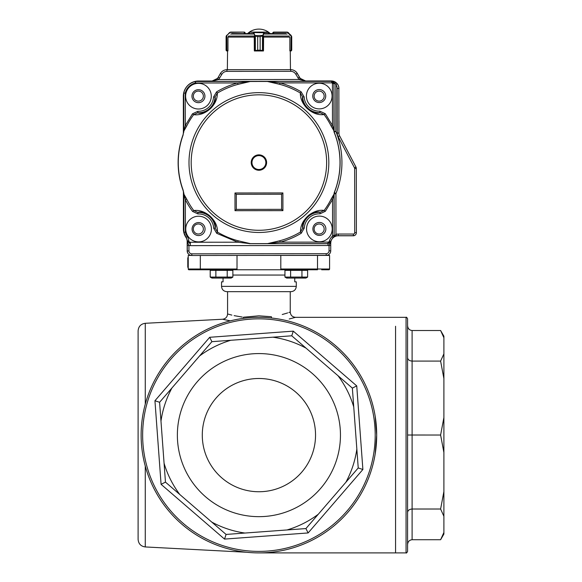 <?xml version="1.0" encoding="UTF-8"?>
<svg xmlns="http://www.w3.org/2000/svg" width="582" height="582" viewBox="0 0 582 582"><rect width="100%" height="100%" fill="white"/><g stroke="black" fill="none" stroke-linecap="round" stroke-linejoin="round"><path stroke-width="0.87" d="M315.539 435.118A56.629 56.629 0 0 0 216.046 398.117A56.629 56.629 0 0 1 295.911 392.246A56.629 56.629 0 0 1 301.782 472.111A56.629 56.629 0 0 1 221.917 477.989A56.629 56.629 0 0 1 216.046 398.117M395.571 326.262L395.571 552.9L395.571 326.262M443.891 491.55L443.891 516.27L440.61 509.017L443.891 491.55L443.891 452.49L440.61 435.023L443.891 417.563L443.891 378.54L440.61 361.087L443.891 353.863L443.891 337.735L440.61 330.511L412.107 330.511L412.107 361.087L440.61 361.087M440.61 509.017L412.107 509.017C409.357 509.228 407.851 510.385 407.575 512.48L407.575 357.617C407.851 359.72 409.357 360.876 412.107 361.087L412.107 539.725L440.61 539.725L443.891 532.472L443.891 516.27M443.891 532.472L443.891 534.043L440.61 539.725M440.61 330.511L443.891 336.192L443.891 337.735M443.891 353.863L443.891 378.54M443.891 417.563L443.891 452.49M412.107 539.725C409.357 540.016 407.851 541.653 407.575 544.628M407.575 325.607C407.851 328.583 409.357 330.22 412.107 330.511M440.61 435.023L407.575 435.016M407.575 318.841L407.575 551.387C406.869 552.827 406.36 553.329 406.061 552.9L406.061 317.336C406.403 316.928 406.905 317.437 407.575 318.841M358.228 467.957L345.875 482.267A98.925 98.925 0 0 0 356.846 449.1L358.228 467.957L362.884 469.492L308.125 532.945L224.536 539.092L226.078 534.436L165.463 482.129L159.592 402.278L211.906 341.67L291.749 335.799L293.292 331.143L356.737 385.902L362.884 469.492M353.747 406.964A98.925 98.925 0 0 0 338.047 375.761L352.357 388.107L356.846 449.1M291.749 335.799L338.047 375.761M306.059 348.152A98.925 98.925 0 0 0 272.9 337.189M230.756 340.288A98.925 98.925 0 0 0 199.553 355.98M171.945 387.968A98.925 98.925 0 0 0 160.981 421.135M164.08 463.272A98.925 98.925 0 0 0 179.773 494.474M211.761 522.083A98.925 98.925 0 0 0 244.927 533.047L226.078 534.436M287.064 529.947A98.925 98.925 0 0 0 318.274 514.255L305.921 528.565L244.927 533.047M345.875 482.267L318.274 514.255M197.182 381.843A81.538 81.538 0 0 1 335.916 408.295A81.538 81.538 0 0 1 243.64 515.216A81.538 81.538 0 0 1 197.182 381.843M224.536 539.092L161.083 484.326L154.943 400.743L209.702 337.291L211.906 341.67M154.943 400.743L159.592 402.278M352.357 388.107L356.737 385.902M161.083 484.326L165.463 482.129M305.921 528.565L308.125 532.945M335.865 345.948A117.782 117.782 0 0 0 143.216 413.06A117.782 117.782 0 0 0 297.657 546.345A117.782 117.782 0 0 0 335.865 345.948A117.782 117.782 0 0 0 143.216 413.06A117.782 117.782 0 0 0 297.657 546.345A117.782 117.782 0 0 0 335.865 345.948A117.782 117.782 0 0 1 376.692 435.118L375.186 416.319M237.02 255.447L237.02 269.772L188.997 269.772A0.757 0.757 0 0 1 188.241 269.015L188.241 255.425L191.02 255.425M317.503 255.425L329.579 255.425L329.579 269.015A0.757 0.757 0 0 1 328.823 269.772A0.757 0.757 0 0 0 329.579 269.015L317.503 269.015L317.503 269.772L280.808 269.772L280.808 269.015L317.503 269.015L317.503 255.425M321.671 269.772L328.823 269.772L321.671 269.772M200.324 255.483L200.324 269.015L188.241 269.015A0.757 0.757 0 0 0 188.997 269.772L200.324 269.772L200.324 269.015L237.02 269.015M243.363 318.369L243.4 317.212C222.608 313.211 222.608 313.211 243.4 317.212L258.91 315.822L271.401 316.724C296.085 310.977 296.085 310.977 271.401 316.724L271.459 318.005M230.341 320.849L222.571 319.242C225.634 318.805 227.3 317.045 227.577 313.96L227.577 291.662L290.243 291.662L290.243 312.047L288.898 312.512M287.683 312.905L286.046 313.422M285.893 313.465L285.406 313.611M285.187 313.676L282.241 314.506M290.243 312.047C290.556 315.262 292.317 317.023 295.532 317.336L289.218 318.987M242.228 317.066L234.131 315.64M231.84 315.109L227.926 314.062M223.91 319.547L229.461 320.689M188.241 262.555L187.79 262.555L187.79 257.79L188.241 257.79M187.79 262.555L187.79 267.313L188.241 267.313M223.066 278.072L223.066 281.848L221.538 281.848L221.538 286.38L296.282 286.38L296.282 281.848L294.761 281.848L294.761 278.072M237.02 269.772L280.808 269.772M296.282 286.38C295.969 289.589 294.208 291.349 291 291.662L226.827 291.662C223.612 291.349 221.851 289.589 221.538 286.38M145.267 466.051L145.267 546.942C140.888 546.323 138.501 543.806 138.109 539.405L138.109 330.831C138.501 326.429 140.888 323.912 145.267 323.294L222.571 319.242M280.808 255.425L280.808 269.015M375.186 453.916L376.692 435.118M290.614 270.375L290.614 277.083L284.947 277.083L284.947 270.375L307.616 270.375L307.616 277.083L301.949 277.083L304.786 277.963L301.949 277.083L301.949 270.375M290.614 277.083L301.949 277.083M307.616 277.083L305.899 278.072L286.664 278.072L284.947 277.083L287.784 277.963M215.871 270.375L215.871 277.083L210.204 277.083L210.204 270.375L232.873 270.375L232.873 277.083L227.206 277.083L230.043 277.963M215.871 277.083L227.206 277.083L227.206 270.375M210.204 277.083L213.041 277.963L210.204 277.083L211.921 278.072L210.204 277.083M232.873 277.083L231.156 278.072L211.921 278.072M314.135 228.995A5.02 5.02 0 0 1 321.657 224.652A5.02 5.02 0 0 1 321.657 233.346A5.02 5.02 0 0 1 314.135 228.995M314.135 96.117A5.02 5.02 0 0 1 321.657 91.767A5.02 5.02 0 0 1 321.657 100.46A5.02 5.02 0 0 1 314.135 96.117M193.326 96.117A5.02 5.02 0 0 1 200.855 91.767A5.02 5.02 0 0 1 200.855 100.46A5.02 5.02 0 0 1 193.326 96.117M193.326 228.995A5.02 5.02 0 0 1 200.855 224.652A5.02 5.02 0 0 1 200.855 233.346A5.02 5.02 0 0 1 193.326 228.995M339.255 135.053A6.038 6.038 0 0 1 338.942 133.14L338.942 121.034M183.039 190.314A6.038 6.038 0 0 1 183.41 192.387L183.41 228.995A15.103 15.103 0 0 0 185.927 237.347A7.551 7.551 0 0 1 187.186 241.515L187.186 250.893A4.532 4.532 0 0 0 189.019 254.538M258.961 255.425L326.109 255.425A4.532 4.532 0 0 0 328.895 254.465M332.94 237.914A7.551 7.551 0 0 1 338.186 235.79L353.289 235.79A3.019 3.019 0 0 0 355.748 234.524M338.942 88.566A7.551 7.551 0 0 0 336.636 83.131M302.48 80.112A7.551 7.551 0 0 1 299.512 77.239L297.329 73.463A7.551 7.551 0 0 0 293.386 70.153M258.866 69.687L227.031 69.687A7.551 7.551 0 0 0 224.339 70.182M215.26 80.163A7.551 7.551 0 0 1 211.775 81.014L198.513 81.014A15.103 15.103 0 0 0 188.313 84.979M258.917 169.5A6.948 6.948 0 0 1 251.962 162.567A6.948 6.948 0 0 1 258.903 155.612A6.948 6.948 0 0 1 265.858 162.553A6.948 6.948 0 0 1 258.917 169.5M192.082 229.068A6.497 6.497 0 0 1 201.816 223.43A6.497 6.497 0 0 1 201.83 234.677A6.497 6.497 0 0 1 192.082 229.068M312.89 228.944A6.497 6.497 0 0 1 322.624 223.306A6.497 6.497 0 0 1 322.632 234.553A6.497 6.497 0 0 1 312.89 228.944M191.951 96.183A6.497 6.497 0 0 1 201.685 90.552A6.497 6.497 0 0 1 201.692 101.799A6.497 6.497 0 0 1 191.951 96.183M312.752 96.059A6.497 6.497 0 0 1 322.486 90.428A6.497 6.497 0 0 1 322.501 101.675A6.497 6.497 0 0 1 312.752 96.059M183.781 229.075L183.89 232.247L185.396 232.08L185.367 199.706L183.861 193.93A2052.27 35.815 89.9 0 1 183.745 193.922L183.476 229.075L183.454 192.467A6.038 6.038 0 0 0 183.068 190.387A80.789 80.789 0 0 1 183.017 134.879A6.038 6.038 0 0 0 183.381 132.805L183.679 131.343A2051.681 35.808 89.9 0 1 183.796 131.336L185.287 125.552L185.258 93.178A13.524 13.524 0 0 1 195.407 83L195.065 81.531L195.436 81.487L249.263 81.429L267.582 81.415L280.029 82.913A82.397 82.397 0 0 1 301.105 91.781L304.146 96.91L302.633 96.99C301.672 99.282 303.36 103.203 307.718 108.761C313.669 112.552 317.743 113.861 319.925 112.675L319.86 111.169L325.258 113.694L324.087 114.559C317.998 115.309 312.207 113.126 306.692 107.997C302.334 103.276 300.217 98.285 300.356 93.033L301.105 91.781M331.231 198.906L332.533 199.561L325.36 211.281L324.181 210.422L320.027 212.314C317.837 211.135 313.771 212.445 307.827 216.249C303.484 221.822 301.796 225.743 302.771 228.035L304.277 228.115L301.25 233.244L300.501 231.992C300.334 225.794 303.113 220.192 308.838 215.18C313.974 211.353 319.089 209.767 324.181 210.422A80.942 80.942 0 0 0 331.231 198.906L334.024 194.119L332.533 199.561L332.569 235.441A1.506 1.506 -67 0 1 332.082 236.547A9.13 9.13 126.3 0 0 329.434 240.977A1.513 1.513 -37.9 0 1 327.972 242.112L280.189 242.156L267.4 243.683L250.289 243.698L237.798 242.199L190.321 242.25L190.321 243.763L187.309 240.984L190.292 243.836L190.292 245.648L188.932 245.451L187.586 242.374M183.781 231.985L183.483 229.075A15.103 15.103 0 0 0 186 237.42A7.551 7.551 0 0 1 187.266 241.595L187.273 250.966A4.532 4.532 0 0 0 191.813 255.491L326.204 255.353L326.204 253.694L191.805 253.832A2.866 2.866 0 0 1 188.939 250.966L188.932 245.451L187.273 245.458L187.266 241.595M185.745 229.075A12.833 12.833 0 0 1 204.988 217.937A12.833 12.833 0 0 1 205.01 240.17A12.833 12.833 0 0 1 185.745 229.075M306.547 228.952A12.833 12.833 0 0 1 325.789 217.814A12.833 12.833 0 0 1 325.811 240.046A12.833 12.833 0 0 1 306.547 228.952M185.607 96.19A12.833 12.833 0 0 1 204.849 85.052A12.833 12.833 0 0 1 204.871 107.284A12.833 12.833 0 0 1 185.607 96.19M306.408 96.066A12.833 12.833 0 0 1 325.651 84.928A12.833 12.833 0 0 1 325.673 107.161A12.833 12.833 0 0 1 306.408 96.066M183.068 190.387L183.665 192.46L183.163 190.358A80.687 80.687 0 0 1 183.104 134.915L183.388 132.601M186.596 126.207L185.287 125.552L192.467 113.832L193.646 114.69L197.8 112.799C199.982 113.985 204.049 112.668 210 108.863C214.343 103.29 216.024 99.362 215.056 97.085L213.543 96.998L216.577 91.869L217.326 93.12C217.472 98.409 215.347 103.421 210.953 108.157C205.461 113.257 199.691 115.432 193.646 114.69A80.942 80.942 0 0 0 186.596 126.207L183.963 130.863L183.017 134.879M183.665 192.46L184.028 194.403L186.669 199.051A80.942 80.942 0 0 0 193.741 210.553C198.869 209.884 204.013 211.484 209.171 215.347C214.896 220.396 217.661 225.976 217.464 232.08L216.722 233.331L213.681 228.209L215.187 228.122C216.155 225.838 214.467 221.917 210.109 216.351C204.151 212.554 200.084 211.251 197.902 212.437L197.96 213.943L192.569 211.419L193.741 210.553L197.902 212.437A16.638 16.638 0 0 1 215.187 228.122L217.464 232.08A80.942 80.942 0 0 0 238.169 240.795L250.435 243.64L267.553 243.618L279.811 240.752A80.942 80.942 0 0 0 300.501 231.992L302.771 228.035A16.638 16.638 0 0 1 320.027 212.314L319.969 213.82L325.36 211.281M334.024 194.119L334.221 192.657A81.102 81.102 0 0 0 334.046 132.041L333.944 131.474L335.858 131.387L334.046 132.041M325.258 113.694L332.46 125.406L333.973 130.026L333.944 131.474M333.966 130.841L331.158 126.061A80.942 80.942 0 0 0 324.087 114.559M324.079 114.559L319.925 112.675A16.638 16.638 0 0 1 302.633 96.99L300.356 93.033A80.942 80.942 0 0 0 279.651 84.317L267.393 81.473L250.267 81.495L238.009 84.361L237.631 82.957L249.263 81.429M187.273 245.458L187.28 250.966A4.525 4.525 0 0 0 191.813 255.491L326.204 255.353A4.532 4.532 0 0 0 330.729 250.82L330.722 243.269A7.551 7.551 0 0 1 338.266 235.71L353.361 235.695A3.019 3.019 0 0 0 356.38 232.676L356.315 168.482L354.649 168.489L354.722 232.676L356.38 232.676L356.315 168.482A3.019 3.019 0 0 0 355.973 167.085L339.604 135.853L338.127 136.625L354.496 167.856L355.966 167.085L339.604 135.853A6.038 6.038 0 0 1 338.913 133.052L338.87 88.486A7.551 7.551 0 0 0 331.311 80.942L305.965 80.963A7.551 7.551 0 0 1 299.424 77.195L297.242 73.427A7.551 7.551 0 0 0 290.702 69.658L226.936 69.724A7.551 7.551 0 0 0 220.403 73.507L218.228 77.282A7.551 7.551 0 0 1 211.688 81.065L195.065 81.531C189.077 83.175 185.302 87.002 183.745 93.018L183.388 131.343M183.374 132.572L183.345 96.19A15.103 15.103 0 0 1 198.426 81.08L195.246 81.451M330.714 243.269L330.722 245.386L327.993 245.509L327.993 243.698L330.918 241.414L330.722 243.269L329.419 244.171L329.063 245.386L329.063 250.82A2.866 2.866 164.2 0 1 326.204 253.694M332.569 235.441L334.083 235.434L333.166 237.652L334.155 235.419L334.635 235.419L334.294 236.83L333.166 237.652L335.967 234.342L336.381 235.95L334.294 236.83M329.419 244.171L330.896 241.355L327.972 243.618L268.564 243.683M335.392 82.135L337.08 83.619L335.814 84.688L335.123 83.532L335.392 82.135L331.856 80.978L335.123 83.532L334.003 83.539L331.311 81.109L331.856 80.978M300.283 78.403L305.965 81.138L299.039 79.494L300.283 78.403A7.551 7.551 0 0 1 299.424 77.202L297.242 73.427L295.802 74.256L299.039 79.494L218.614 79.574L211.688 81.233L217.37 78.483L218.614 79.574L221.844 74.336A5.885 5.885 0 0 1 226.936 71.382L290.702 71.317A5.885 5.885 0 0 1 295.802 74.256M183.788 130.441L183.745 93.018L185.258 93.178M183.643 93.695L183.788 130.179M183.388 132.711L183.534 132.281M192.467 113.832L197.858 111.293L197.8 112.799A16.638 16.638 0 0 0 215.056 97.085L217.326 93.12A80.942 80.942 0 0 1 238.009 84.361M183.599 132.805L183.694 132.369M183.919 194.825L183.752 192.897M192.569 211.419A82.397 82.397 0 0 1 185.367 199.706L186.669 199.051M238.169 240.795L237.798 242.199L216.722 233.331M301.25 233.244A82.397 82.397 0 0 1 280.189 242.156L279.811 240.752M333.973 130.026L333.923 83.612L332.417 83.612L332.46 125.406L331.158 126.061M279.651 84.317L280.029 82.913L331.66 82.855L331.733 81.276L195.596 81.415L195.436 83L237.631 82.957A82.397 82.397 0 0 0 216.577 91.869M267.24 81.415L331.66 81.349L334.003 83.539L334.163 132.019C342.034 152.215 342.092 172.439 334.33 192.678A3.019 3.019 -75.9 0 0 334.112 193.799L334.017 193.784M183.948 130.834L183.796 131.401M267.4 243.683L267.822 243.662M183.861 193.864L184.014 194.439M282.903 192.933L282.917 210.648L235.004 210.699L234.983 192.984L282.903 192.933L281.593 194.243L281.608 209.345L236.307 209.389L236.292 194.293L281.593 194.243M282.917 210.648L281.608 209.345M234.983 192.984L236.292 194.293M235.004 210.699L236.307 209.389M263.442 50.663L262.831 50.969L260.132 50.212L260.132 36.622L263.02 35.764L260.147 36.622L260.147 50.212L263.493 50.663L263.588 36.499M254.385 50.969L254.981 50.969L254.385 50.663M289.858 37.248L289.858 50.663L291.735 50.212L290.978 50.969L289.923 50.663M263.442 50.969L262.831 50.969L263.115 50.663M227.897 50.969L226.885 50.969L227.897 50.663M286.002 33.603L264.65 33.603M268.433 33.603L268.462 32.388L268.426 33.603M253.177 33.603L231.825 33.603M254.807 35.764L257.695 36.622L254.807 35.764L253.548 32.388L249.685 32.09L249.387 33.603L249.394 32.41M273.707 33.603L273.482 32.09L287.202 32.09L288.272 32.534L291.735 36.622L287.29 32.388L273.482 32.388L272.725 32.847L272.725 33.603L270.281 33.603A16.609 16.609 0 0 0 247.546 33.603M244.338 32.09L245.095 33.603L245.095 32.847L244.338 32.388L244.12 33.603M228.275 36.499L227.969 37.248L228.275 36.499M229.555 32.534L226.791 35.633L229.555 32.534L230.625 32.09L244.207 32.09L230.625 32.09L226.536 35.553L226.092 36.622L226.092 50.212L227.969 50.663L227.969 37.248M230.625 32.09L226.536 35.553M226.885 50.969L226.791 35.633M226.376 50.801L226.092 50.212L226.849 50.969L226.092 50.212L226.267 35.997M226.303 35.844L226.092 50.212L226.092 36.622M268.426 32.41L264.279 32.388L263.02 35.764M254.239 36.499L254.334 50.663L257.68 50.212L254.989 50.969L262.831 50.969L262.846 35.415L263.988 32.09L268.157 32.09L264.279 32.388M253.548 32.388L249.685 32.09L263.988 32.09M253.839 32.09L254.101 32.534L264.017 32.745M255.36 35.844L255.36 50.801M254.69 50.663L254.69 35.633L262.846 35.415M253.81 32.745L254.981 35.415M262.46 50.801L262.46 35.844M288.141 32.745L291.153 35.415L291.029 50.663L289.931 50.969M291.087 50.663L291.735 50.212L291.735 36.622L291.735 50.212M288.272 32.534L287.29 32.388M291.407 50.83L291.255 35.764M272.725 32.847L273.482 32.09L272.725 32.847M209.702 337.291L293.292 331.143M334.883 347.09A116.269 116.269 0 0 0 144.7 413.336A116.269 116.269 0 0 0 297.162 544.919A116.269 116.269 0 0 0 334.883 347.09M145.267 404.184L145.267 323.294M284.947 275.053L232.873 275.053M183.214 190.336A80.636 80.636 0 0 1 183.155 134.929M191.187 162.625A67.723 67.723 0 0 1 292.717 103.872A67.723 67.723 0 0 1 292.833 221.175A67.723 67.723 0 0 1 191.187 162.625M328.823 162.487A69.913 69.913 0 0 1 258.983 232.473A69.913 69.913 0 0 1 188.997 162.625A69.913 69.913 0 0 1 258.837 92.647A69.913 69.913 0 0 1 328.823 162.487M251.213 162.567A7.704 7.704 0 0 1 262.758 155.881A7.704 7.704 0 0 1 262.766 169.224A7.704 7.704 0 0 1 251.213 162.567M186 237.42L186.058 237.383A7.617 7.617 0 0 1 187.309 240.984L188.815 240.861A9.13 9.13 -119.2 0 0 187.317 236.547A13.524 13.524 0 0 1 185.396 232.08M211.688 81.065L198.426 81.094M183.483 229.075L183.454 193.922M183.854 194.846L183.89 232.247L186.058 237.383L187.317 236.547M188.939 250.966L187.273 250.966M330.722 245.386L330.729 250.82A4.525 4.525 0 0 1 326.204 255.353M329.434 240.977L330.896 241.355A7.617 7.617 0 0 1 333.108 237.66L332.082 236.547M336.381 235.95A7.551 7.551 0 0 1 338.266 235.71L353.361 235.695L353.361 234.037L338.258 234.051A9.21 9.21 177.7 0 0 335.967 234.342L335.923 193.799A1.208 1.208 -79.3 0 1 336.01 193.348A83.022 83.022 104.5 0 0 335.858 131.387L335.814 84.688A5.885 5.885 0 0 1 337.204 88.486L337.254 133.06A7.704 7.704 0 0 0 338.127 136.625M339.604 135.853L339.604 135.853A6.038 6.038 0 0 1 338.913 133.052L338.87 88.486L337.204 88.486M337.08 83.619A7.551 7.551 0 0 1 338.87 88.486M331.311 80.942L305.965 80.985M217.37 78.483A7.551 7.551 0 0 0 218.228 77.282L220.403 73.507A7.551 7.551 0 0 1 226.936 69.724L290.702 69.658A7.551 7.551 0 0 1 297.242 73.427M198.426 81.247L211.688 81.233M249.431 243.698L327.993 243.698L327.972 242.112M191.813 255.491L191.805 253.832M330.729 250.82L329.063 250.82M338.266 235.71L338.258 234.051M334.039 194.934L334.155 235.419L334.112 193.799L335.923 193.799M356.38 232.676A3.019 3.019 0 0 1 353.361 235.695M355.966 167.085A3.019 3.019 0 0 1 356.315 168.482M338.913 133.052L337.254 133.06M305.965 81.138L331.311 81.109M299.424 77.202L297.984 78.032M290.702 69.658L290.702 71.317M226.936 69.724L226.936 71.382M220.403 73.507L221.844 74.336M218.228 77.282L219.669 78.112M190.321 242.25A1.513 1.513 42 0 1 188.815 240.861M197.96 213.943A15.125 15.125 -137.3 0 1 213.681 228.209M304.277 228.115A15.125 15.125 137 0 1 319.969 213.82M213.543 96.998A15.125 15.125 -43.1 0 1 197.858 111.293M319.86 111.169A15.125 15.125 42.8 0 1 304.146 96.91M332.417 83.612A0.757 0.757 -146.7 0 0 331.66 82.855M267.582 81.415L268.397 81.415M190.292 245.648L327.993 245.509M354.722 232.676A1.36 1.36 -47.5 0 1 353.361 234.037M354.496 167.856A1.346 1.346 -99.7 0 1 354.649 168.489M334.221 192.657L336.01 193.348M287.159 34.04L264.293 34.04M253.534 34.04L230.661 34.04M254.385 36.033L228.5 36.033M289.327 36.033L263.442 36.033M289.771 37.088L263.493 37.088M254.327 37.088L228.057 37.088M244.207 32.09L230.53 32.388M263.493 37.248L263.588 36.586M257.68 36.622L257.695 50.212L257.68 36.622L260.147 36.622M257.68 50.212L260.147 50.212M258.91 552.9L406.061 552.9M295.532 317.336L406.061 317.336M145.267 546.942L246.601 552.253M286.468 269.772L286.468 270.375M306.096 269.772L306.096 270.375L306.096 269.772M302.32 269.168L302.924 269.772L302.32 269.168M211.724 269.772L211.724 270.375M231.352 269.772L231.352 270.375M215.5 269.168L214.896 269.772M227.562 50.969L227.351 69.687M290.258 50.969L290.469 69.658M245.095 32.847L244.877 32.308L245.095 32.847M254.319 37.248L254.239 36.586"/></g></svg>
